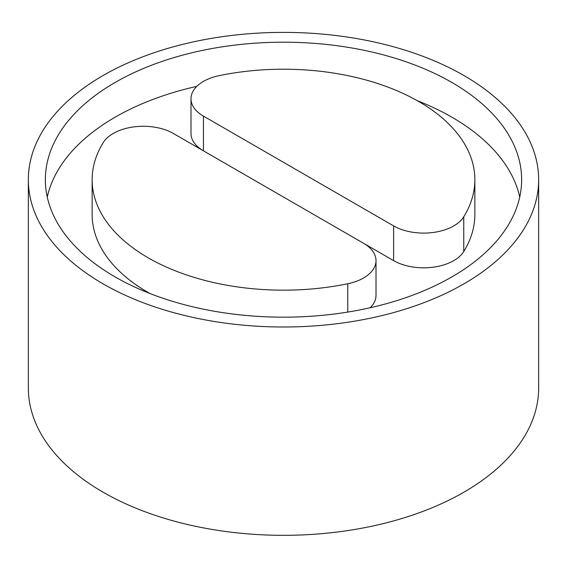 <?xml version="1.0" encoding="UTF-8"?>
<svg xmlns="http://www.w3.org/2000/svg" width="567" height="567" viewBox="0 0 567 567"><rect width="100%" height="100%" fill="white"/><g stroke="black" fill="none" stroke-linecap="round" stroke-linejoin="round"><path stroke-width="0.85" d="M103.251 142.586A42.525 24.551 180 0 1 173.374 133.472L363.553 243.271A42.525 24.551 180 0 1 376.006 260.629A42.525 24.551 180 0 1 347.762 283.755A191.363 110.48 180 0 1 92.138 179.689A191.363 110.48 180 0 1 103.251 142.586M376.006 260.629L376.006 295.35A42.525 24.551 180 0 1 370.194 307.746M203.447 150.829L203.447 116.107A42.525 24.551 180 0 1 190.994 98.75A42.525 24.551 180 0 1 219.238 75.624A191.363 110.48 180 0 1 474.863 179.689A191.363 110.48 180 0 1 463.749 216.792A42.525 24.551 180 0 1 393.626 225.907L393.626 260.629L363.716 243.363M203.284 150.737A42.525 24.551 180 0 1 190.994 133.472L190.994 98.75M203.447 116.107L393.626 225.907M474.863 179.689L474.863 214.411A191.363 110.48 180 0 1 463.749 251.514A42.525 24.551 180 0 1 393.626 260.629M149.858 293.486A191.363 110.48 180 0 1 92.138 214.411L92.138 179.689M519.733 197.054A238.14 137.49 0 0 0 417.142 100.614M196.806 86.354A238.14 137.49 0 0 0 47.267 197.054M115.108 276.909A238.14 137.49 180 0 1 45.36 179.689A238.14 137.49 180 0 1 283.5 42.199A238.14 137.49 180 0 1 521.64 179.689A238.14 137.49 180 0 1 374.631 306.712A238.14 137.49 180 0 1 115.108 276.909M103.081 283.854A255.15 147.307 180 0 1 28.35 179.689A255.15 147.307 180 0 1 283.5 32.383A255.15 147.307 180 0 1 538.65 179.689A255.15 147.307 180 0 1 381.144 315.784A255.15 147.307 180 0 1 103.081 283.854M28.35 179.689L28.35 388.019A255.15 147.307 0 0 0 103.081 492.184A255.15 147.307 0 0 0 381.144 524.114A255.15 147.307 0 0 0 538.65 388.019L538.65 179.689M347.762 283.755L347.762 312.077M463.749 251.514L463.749 216.792"/></g></svg>
